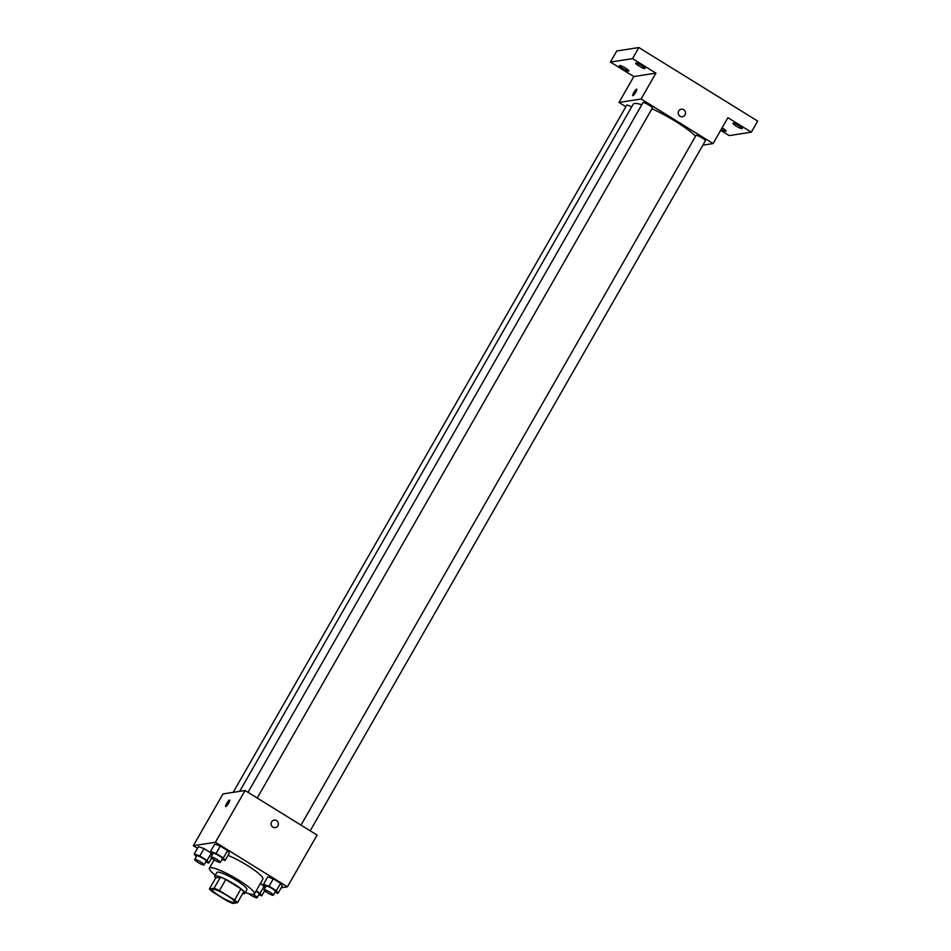 <?xml version="1.0" encoding="UTF-8"?>
<svg xmlns="http://www.w3.org/2000/svg" width="951" height="951" viewBox="0 0 951 951"><rect width="100%" height="100%" fill="white"/><g stroke="black" fill="none" stroke-linecap="round" stroke-linejoin="round"><path stroke-width="1.43" d="M212.632 889.161A12.957 2.14 29.8 0 1 225.637 894.653A12.957 2.14 29.8 0 1 234.683 902.285A12.957 2.14 29.8 0 1 222.368 897.708A12.957 2.14 29.8 0 1 212.192 889.411A12.957 2.14 29.8 0 1 212.632 889.161M212.263 891.717L227.42 901.096A16.726 2.758 29.8 0 0 232.805 903.45L237.465 902.725A16.726 2.758 29.8 0 0 234.6 899.979L219.443 890.6A16.726 2.758 29.8 0 0 214.058 888.246L209.41 888.971A16.726 2.758 29.8 0 0 212.263 891.717M234.6 899.979L240.96 888.888L225.803 879.509L219.443 890.6M214.058 888.246L220.418 877.155L215.758 877.88L209.41 888.971M220.418 877.155A16.726 2.758 29.8 0 1 225.803 879.509M240.96 888.888A16.726 2.758 29.8 0 1 243.813 891.634L237.465 902.725M242.707 893.571A17.284 2.853 -150.2 0 0 244.787 893.346A17.284 2.853 -150.2 0 0 234.208 884.073A17.284 2.853 -150.2 0 0 214.795 876.168A17.284 2.853 -150.2 0 0 215.651 878.07M214.795 876.168L216.911 872.471A17.284 2.853 29.8 0 1 217.506 872.15A17.284 2.853 29.8 0 1 236.323 880.376A17.284 2.853 29.8 0 1 246.903 889.649L244.787 893.346M215.318 875.229A25.927 4.279 29.8 0 1 209.41 868.168A25.927 4.279 29.8 0 1 210.302 867.692A25.927 4.279 29.8 0 1 236.3 878.676A25.927 4.279 29.8 0 1 254.404 893.94A25.927 4.279 29.8 0 1 245.322 892.407M228.014 855.329A25.927 4.279 29.8 0 1 252.051 868.513A25.927 4.279 29.8 0 1 262.868 879.152L254.404 893.94M275.017 892.24L278.049 893.298L282.281 885.904L280.581 883.348L273.306 878.843L267.73 876.893L263.498 884.299L265.543 887.057M264.307 885.88L265.341 887.414L260.408 883.455L264.307 885.88L260.075 893.274L256.164 890.849M281.199 887.794L287.428 886.831L215.425 842.265L193.326 845.701L197.511 848.292M222.023 859.442L225.054 860.5L229.286 853.106L227.586 850.551L220.311 846.057L214.736 844.108L210.504 851.502L212.549 854.26M205.761 861.975L208.78 863.033L207.08 860.477L211.312 853.083L212.346 854.616L211.312 853.083L204.037 848.577L198.474 846.628L194.242 854.022L196.286 856.792M287.428 886.831L317.075 835.061L245.073 790.507L215.425 842.265M271.57 821.926A3.78 3.649 -98.8 0 1 278.334 823.316A3.78 3.649 -98.8 0 1 271.701 825.967A3.78 3.649 -98.8 0 1 271.57 821.926M245.073 790.507L222.974 793.93L193.326 845.701M225.684 806.531A3.78 0.749 121.8 0 1 226.873 803.191A3.78 0.749 121.8 0 1 229.524 800.076A3.78 0.749 121.8 0 1 229.655 800.1A3.78 0.749 121.8 0 1 228.311 803.702A3.78 0.749 121.8 0 1 225.684 806.531A3.78 0.749 121.8 0 1 226.861 803.191A3.78 0.749 121.8 0 1 229.524 800.076A3.78 0.749 121.8 0 1 229.666 800.1M274.138 820.142A3.78 3.649 -98.8 0 1 278.334 823.316A3.78 3.649 -98.8 0 1 275.303 827.608M239.676 791.339L633.2 104.194A37.85 6.241 29.8 0 1 634.507 103.493A37.85 6.241 29.8 0 1 641.794 104.753M651.958 108.747A37.85 6.241 29.8 0 1 695.597 136.136M631.619 106.964A5.397 0.892 -150.2 0 0 626.733 105.181L233.185 792.349M301.015 825.123L695.989 135.458A5.397 0.892 29.8 0 1 696.18 135.351A5.397 0.892 29.8 0 1 701.588 137.645A5.397 0.892 29.8 0 1 705.357 140.819L310.204 830.805M248.021 792.326L642.995 102.66A5.397 0.892 29.8 0 1 643.185 102.553A5.397 0.892 29.8 0 1 648.594 104.848A5.397 0.892 29.8 0 1 652.362 108.034L257.21 798.008M702.884 145.158L713.095 143.565L641.093 99.011L618.994 102.446L625.865 106.69M641.093 99.011L655.917 73.12L632.522 58.641L638.87 47.55L757.674 121.074L751.326 132.165L727.919 117.686L713.095 143.565M678.705 111.029A3.78 3.649 -98.8 0 1 685.469 112.42A3.78 3.649 -98.8 0 1 678.836 115.071A3.78 3.649 -98.8 0 1 678.705 111.029M638.87 47.55L616.771 50.985L610.423 62.077L633.818 76.556L618.994 102.446M720.692 130.311L729.227 135.601L751.326 132.165M655.917 73.12L633.818 76.556M632.819 95.623A3.78 0.749 121.8 0 1 634.008 92.283A3.78 0.749 121.8 0 1 636.659 89.18A3.78 0.749 121.8 0 1 636.79 89.204A3.78 0.749 121.8 0 1 635.446 92.806A3.78 0.749 121.8 0 1 632.819 95.623A3.78 0.749 121.8 0 1 633.996 92.295A3.78 0.749 121.8 0 1 636.659 89.18A3.78 0.749 121.8 0 1 636.801 89.204M681.273 109.246A3.78 3.649 -98.8 0 1 685.469 112.42A3.78 3.649 -98.8 0 1 682.438 116.711M736.229 126.15A5.397 0.892 29.8 0 1 732.912 123.25A5.397 0.892 29.8 0 1 738.047 125.163A5.397 0.892 29.8 0 1 742.291 128.623A5.397 0.892 29.8 0 1 736.229 126.15M722.094 127.862A5.397 0.892 29.8 0 1 726.029 131.143A5.397 0.892 29.8 0 1 721.203 129.407M639.024 65.999A5.397 0.892 29.8 0 1 635.72 63.099A5.397 0.892 29.8 0 1 640.843 65.013A5.397 0.892 29.8 0 1 645.087 68.46A5.397 0.892 29.8 0 1 639.024 65.999M622.75 68.52A5.397 0.892 29.8 0 1 619.446 65.619A5.397 0.892 29.8 0 1 624.581 67.533A5.397 0.892 29.8 0 1 628.825 70.992A5.397 0.892 29.8 0 1 622.75 68.52M632.522 58.641L610.423 62.077M207.08 860.477L199.805 855.971L194.242 854.022M194.705 859.538L196.821 855.841A5.397 0.892 29.8 0 1 197.012 855.745A5.397 0.892 29.8 0 1 202.432 858.028A5.397 0.892 29.8 0 1 206.201 861.214L204.085 864.911A5.397 0.892 29.8 0 1 198.949 862.997A5.397 0.892 29.8 0 1 194.705 859.538A5.397 0.892 29.8 0 1 194.896 859.442A5.397 0.892 29.8 0 1 200.304 861.725A5.397 0.892 29.8 0 1 204.085 864.911M211.657 858.028L208.78 863.033M211.312 853.083L204.037 848.577L199.805 855.971M204.037 848.577L198.474 846.628M258.755 894.76L261.775 895.818L260.075 893.274M255.985 891.17A5.397 0.892 29.8 0 1 259.195 894.011L257.079 897.708A5.397 0.892 29.8 0 1 253.715 896.734A5.397 0.892 29.8 0 1 248.686 893.607M264.651 890.814L261.775 895.818M253.192 894.451A5.397 0.892 29.8 0 1 257.079 897.708M225.054 860.5L223.342 857.957L216.067 853.451L210.504 851.502M210.967 857.017L213.095 853.32A5.397 0.892 29.8 0 1 213.274 853.213A5.397 0.892 29.8 0 1 218.694 855.508A5.397 0.892 29.8 0 1 222.463 858.682L220.347 862.379A5.397 0.892 29.8 0 1 215.211 860.477A5.397 0.892 29.8 0 1 210.967 857.017A5.397 0.892 29.8 0 1 211.158 856.91A5.397 0.892 29.8 0 1 216.578 859.205A5.397 0.892 29.8 0 1 220.347 862.379M229.286 853.106L227.586 850.551L223.342 857.957M227.586 850.551L220.311 846.057L216.067 853.451M220.311 846.057L214.736 844.108M278.049 893.298L276.337 890.742L269.062 886.249L263.498 884.299M263.962 889.815L266.078 886.106A5.397 0.892 29.8 0 1 266.268 886.011A5.397 0.892 29.8 0 1 271.689 888.293A5.397 0.892 29.8 0 1 275.457 891.479L273.341 895.176A5.397 0.892 29.8 0 1 268.206 893.262A5.397 0.892 29.8 0 1 263.962 889.815A5.397 0.892 29.8 0 1 264.152 889.708A5.397 0.892 29.8 0 1 269.573 892.002A5.397 0.892 29.8 0 1 273.341 895.176M282.281 885.904L280.581 883.348L276.337 890.742M280.581 883.348L273.306 878.843L269.062 886.249M273.306 878.843L267.73 876.893M214.177 859.847L209.41 868.168"/></g></svg>
